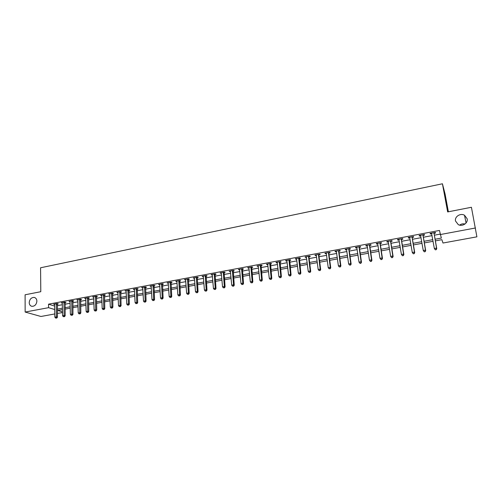 <?xml version="1.0" encoding="UTF-8"?>
<svg xmlns="http://www.w3.org/2000/svg" width="502" height="502" viewBox="0 0 502 502"><rect width="100%" height="100%" fill="white"/><g stroke="black" fill="none" stroke-linecap="round" stroke-linejoin="round"><path stroke-width="0.75" d="M36.884 301.137C36.47 304.532 34.826 306.27 31.952 306.339C30.239 305.931 29.323 304.689 29.21 302.606C29.637 299.198 31.293 297.466 34.174 297.422C35.862 297.837 36.765 299.073 36.884 301.137M467.161 218.784C468.215 223.095 462.317 226.96 458.276 224.626L455.509 221.012C454.467 216.657 460.472 212.804 464.519 215.258L467.161 218.784M459.637 225.128C461.25 223.917 463.045 223.541 465.028 223.999M448.38 211.788L445.092 194.086L442.431 183.782L40.568 267.773L40.794 291.706L25.1 294.781L25.15 312.049L48.575 307.676L54.749 309.552M442.431 183.782L447.652 211.932L471.422 207.27L476.9 236.831L442.984 243.024L441.879 239.68L435.385 240.878M62.53 312.539L57.391 313.474M54.812 313.945L40.957 316.48L25.15 312.049M435.096 239.241L441.352 238.08L439.451 230.449L48.531 304.168L54.693 306.082M57.266 305.668L62.386 304.714M64.953 304.231L70.142 303.264M72.702 302.781L77.954 301.802M80.515 301.325L85.836 300.328M88.396 299.851L93.786 298.841M96.34 298.364L101.799 297.347M104.353 296.87L109.882 295.835M112.429 295.358L118.033 294.31M120.58 293.833L126.253 292.773M128.794 292.302L134.549 291.223M137.084 290.752L142.907 289.66M145.442 289.19L151.34 288.085M153.869 287.615L159.849 286.498M162.372 286.027L168.427 284.891M170.95 284.421L177.087 283.272M179.603 282.802L185.815 281.641M188.325 281.176L194.625 279.997M197.129 279.526L203.511 278.334M206.015 277.87L212.478 276.658M214.975 276.194L221.526 274.97M224.011 274.506L230.65 273.264M233.135 272.799L239.862 271.544M242.334 271.08L249.149 269.806M251.621 269.342L258.53 268.055M260.99 267.591L267.993 266.286M270.446 265.828L277.537 264.498M279.99 264.039L287.175 262.697M289.616 262.245L296.902 260.883M299.336 260.425L306.716 259.045M309.144 258.593L316.624 257.193M319.046 256.742L326.626 255.323M329.042 254.878L336.723 253.441M339.126 252.989L346.913 251.533M349.31 251.088L357.204 249.613M359.589 249.168L367.589 247.668M369.968 247.229L378.075 245.71M380.447 245.271L388.661 243.734M391.02 243.294L399.354 241.732M401.7 241.293L410.147 239.718M412.487 239.278L421.046 237.678M423.374 237.245L432.059 235.62M434.374 235.187L440.11 234.12M434.148 233.292L435.585 233.022L435.378 232.432L430.07 233.43L430.296 234.02L431.726 233.75L431.35 233.185M423.161 235.356L424.585 235.087L424.347 234.503L419.095 235.494L419.346 236.072L420.726 235.814M412.28 237.402L413.692 237.132L413.428 236.555L408.22 237.534L408.496 238.111L409.839 237.86M401.506 239.423L402.899 239.159L402.61 238.594L397.452 239.561L397.76 240.125L399.052 239.881M390.832 241.424L392.219 241.167L391.899 240.609L386.791 241.569L387.124 242.121L388.372 241.889M380.265 243.407L381.633 243.15L381.288 242.598L376.23 243.552L376.588 244.097L377.793 243.872M369.798 245.378L371.154 245.12L370.777 244.574L365.77 245.516L366.159 246.062L367.32 245.842M359.426 247.323L360.769 247.072L360.373 246.532L355.41 247.467L355.824 248.001L356.941 247.787M349.154 249.249L350.49 248.998L350.063 248.471L345.15 249.394L345.583 249.921L346.662 249.72M338.982 251.163L340.3 250.912L339.848 250.391L334.985 251.307L335.443 251.828L336.478 251.634M328.904 253.052L330.209 252.807L329.732 252.293L324.913 253.203L325.396 253.711L326.394 253.523M318.914 254.928L320.213 254.683L319.711 254.181L314.936 255.079L315.444 255.581L316.398 255.399M309.025 256.786L310.305 256.547L309.784 256.045L305.053 256.936L305.586 257.432L306.502 257.262M299.223 258.624L300.491 258.386L299.945 257.896L295.258 258.775L295.816 259.264L296.695 259.101M289.51 260.45L290.771 260.212L290.2 259.729L285.556 260.601L286.134 261.084L286.975 260.927M279.89 262.257L281.139 262.025L280.543 261.542L275.943 262.408L276.546 262.885L277.342 262.734M270.352 264.046L271.588 263.814L270.98 263.343L266.418 264.203L267.804 264.523M260.902 265.822L262.132 265.589L261.498 265.125L256.974 265.978L258.348 266.298M251.54 267.579L252.757 267.353L252.098 266.895L247.624 267.735L248.979 268.062M242.265 269.323L243.464 269.097L242.792 268.645L238.35 269.48L239.699 269.8M233.066 271.049L234.258 270.823L233.562 270.377L229.163 271.205L230.493 271.532M223.955 272.762L225.134 272.536L224.419 272.097L220.058 272.919L221.376 273.245M214.919 274.456L216.092 274.236L215.358 273.803L211.035 274.613L212.34 274.939M205.964 276.138L207.125 275.918L206.372 275.491L202.086 276.295L203.379 276.621M197.091 277.801L198.24 277.587L197.468 277.167L193.22 277.964L194.5 278.29M188.294 279.457L189.43 279.237L188.645 278.823L184.435 279.614L185.696 279.94M179.572 281.089L180.701 280.882L179.892 280.467L175.719 281.252L176.974 281.578M170.925 282.714L172.048 282.507L171.22 282.099L167.084 282.877L168.327 283.203M162.353 284.327L163.464 284.113L162.623 283.718L158.525 284.49L159.749 284.816M153.857 285.92L154.961 285.713L154.101 285.318L150.035 286.084L151.246 286.41M145.436 287.502L146.528 287.295L145.649 286.912L141.62 287.665L142.819 287.991M137.084 289.07L138.163 288.863L137.272 288.487L133.275 289.234L134.467 289.56M128.801 290.627L129.874 290.42L128.964 290.049L125.004 290.79L126.184 291.116M120.587 292.164L121.653 291.963L120.731 291.593L116.803 292.333L117.97 292.66M112.448 293.695L113.502 293.494L112.561 293.13L108.664 293.865L109.819 294.185M104.372 295.207L105.42 295.013L104.466 294.655L100.601 295.377L101.743 295.703M96.365 296.713L97.401 296.519L96.434 296.161L92.6 296.883L93.736 297.209M88.427 298.207L89.456 298.012L88.471 297.661L84.669 298.376L85.792 298.696M80.552 299.681L81.569 299.493L80.571 299.148L76.806 299.857L77.917 300.177M72.74 301.15L73.756 300.962L72.74 300.616L69.006 301.319L70.104 301.646M64.996 302.606L66 302.417L64.971 302.078L61.269 302.775L62.355 303.101M57.316 304.049L58.307 303.861L57.272 303.528L53.595 304.218L54.674 304.545M48.531 304.168L48.575 307.676M440.191 234.572L475.482 227.983M57.322 309.138L62.449 308.19M65.015 307.713L70.211 306.753M72.777 306.276L78.042 305.304M80.609 304.827L85.936 303.842M88.496 303.371L93.899 302.373M96.453 301.897L101.925 300.886M104.479 300.416L110.02 299.387M112.567 298.916L118.183 297.874M120.731 297.404L126.416 296.356M128.958 295.885L134.718 294.818M137.259 294.348L143.095 293.268M145.63 292.798L151.541 291.706M154.076 291.235L160.063 290.125M162.592 289.66L168.659 288.537M171.182 288.073L177.332 286.931M179.848 286.466L186.073 285.312M188.589 284.847L194.901 283.68M197.405 283.216L203.799 282.036M206.303 281.572L212.779 280.373M215.276 279.909L221.84 278.698M224.338 278.233L230.983 277.004M233.474 276.546L240.207 275.297M242.692 274.839L249.519 273.577M251.991 273.119L258.913 271.839M261.379 271.381L268.388 270.082M270.854 269.63L277.957 268.313M280.411 267.861L287.608 266.524M290.056 266.073L297.353 264.723M299.794 264.272L307.186 262.904M309.621 262.452L317.113 261.065M319.542 260.62L327.135 259.214M329.55 258.768L337.25 257.344M339.659 256.898L347.459 255.455M349.863 255.01L357.769 253.548M360.16 253.102L368.173 251.621M370.558 251.182L378.684 249.676M381.056 249.237L389.288 247.712M391.654 247.273L400 245.729M402.359 245.296L410.818 243.727M413.165 243.294L421.743 241.707M424.077 241.274L432.774 239.667M62.474 309.596L57.755 310.468L62.518 311.911M433.063 241.305L424.359 242.905M422.025 243.338L413.435 244.92M411.088 245.352L402.623 246.915M400.263 247.348L391.911 248.885M389.546 249.325L381.3 250.843M378.928 251.282L370.796 252.776M368.412 253.215L360.392 254.696M357.995 255.135L350.082 256.597M347.679 257.037L339.873 258.474M337.463 258.919L329.758 260.343M327.342 260.789L319.743 262.188M317.314 262.634L309.816 264.014M307.381 264.466L299.983 265.828M297.535 266.28L290.238 267.622M287.784 268.074L280.58 269.405M278.127 269.856L271.017 271.168M268.551 271.62L261.536 272.912M259.063 273.37L252.142 274.644M249.663 275.102L242.836 276.357M240.351 276.815L233.606 278.058M231.121 278.516L224.463 279.746M221.972 280.204L215.402 281.415M212.904 281.873L206.422 283.072M203.919 283.53L197.518 284.709M195.008 285.174L188.696 286.335M186.179 286.799L179.948 287.947M177.426 288.412L171.276 289.547M168.754 290.012L162.679 291.129M160.151 291.599L154.158 292.704M151.623 293.168L145.712 294.26M143.17 294.724L137.335 295.803M134.793 296.268L129.027 297.335M126.485 297.799L120.794 298.847M118.246 299.317L112.624 300.353M110.076 300.823L104.529 301.846M101.975 302.317L96.503 303.327M93.943 303.798L88.54 304.796M85.974 305.266L80.64 306.251M78.08 306.722L72.809 307.688M70.242 308.165L65.047 309.125M430.183 233.405L430.296 234.02M419.239 235.463L419.346 236.072M408.396 237.502L408.496 238.111M397.666 239.523L397.76 240.125M387.029 241.518L387.124 242.121M376.5 243.501L376.588 244.097M366.071 245.465L366.159 246.062M355.736 247.404L355.824 248.001M345.501 249.331L345.583 249.921M335.367 251.238L335.443 251.828M325.321 253.127L325.396 253.711M315.369 254.997L315.444 255.581M305.511 256.848L305.586 257.432M295.747 258.687L295.816 259.264M286.071 260.507L286.134 261.084M276.483 262.308L276.546 262.885M266.976 264.096L267.039 264.667M257.564 265.865L257.62 266.436M248.233 267.622L248.283 268.187M238.983 269.361L239.034 269.925M229.816 271.08L229.866 271.645M220.736 272.793L220.78 273.352M211.731 274.481L211.775 275.046M202.808 276.163L202.852 276.721M193.96 277.826L194.004 278.384M185.194 279.476L185.232 280.028M176.503 281.107L176.541 281.66M167.888 282.726L167.919 283.279M159.341 284.333L159.372 284.885M150.87 285.927L150.901 286.473M142.474 287.508L142.505 288.054M134.153 289.07L134.178 289.616M125.895 290.627L125.92 291.166M117.713 292.164L117.732 292.704M109.593 293.689L109.612 294.228M101.542 295.201L101.561 295.741M93.56 296.701L93.579 297.234M85.647 298.194L85.66 298.721M79.548 299.336L79.812 312.658L78.23 312.947L77.81 300.196M70.01 301.131L70.023 301.658M62.292 302.637L62.298 303.108M54.636 304.149L54.643 304.551M435.341 249.839L436.232 249.676L435.341 249.839L434.337 248.496L431.507 233.16M435.253 249.619L434.337 248.496L436.564 248.095L436.765 248.647L434.111 233.719L434.305 232.633M433.935 232.702L436.564 248.095L436.144 249.456M436.232 249.676L436.765 248.647M424.265 251.835L425.15 251.678L424.265 251.835L423.255 250.504L420.513 235.225M424.171 251.615L423.255 250.504L425.464 250.103L425.696 250.649L423.123 235.783L423.318 234.698M422.922 234.773L425.464 250.103L425.056 251.458M420.714 235.733L420.394 235.25M425.15 251.678L425.696 250.649M413.303 253.811L414.175 253.654L413.303 253.811L412.286 252.487L409.632 237.27M413.196 253.598L412.286 252.487L414.47 252.092L414.734 252.631L412.242 237.822L412.443 236.743M412.01 236.825L414.47 252.092L414.075 253.441M409.814 237.703L409.544 237.289M414.175 253.654L414.734 252.631M402.447 255.769L403.313 255.612L402.447 255.769L401.418 254.451L398.852 239.297M402.328 255.556L401.418 254.451L403.583 254.062L403.878 254.589L401.468 239.843L401.669 238.77M401.211 238.858L403.583 254.062L403.194 255.399M399.015 239.649L398.795 239.31M403.313 255.612L403.878 254.589M391.698 257.708L392.551 257.551L391.698 257.708L390.663 256.403L388.171 241.305M391.566 257.501L390.663 256.403L392.802 256.014L393.122 256.535L390.794 241.845L390.995 240.778M390.512 240.866L392.802 256.014L392.426 257.344M392.551 257.551L393.122 256.535M381.049 259.628L381.897 259.471L381.049 259.628L380.008 258.329L377.598 243.294M380.911 259.421L380.008 258.329L382.129 257.946L382.48 258.461L380.221 243.828L380.428 242.761M379.914 242.861L382.129 257.946L381.758 259.27M381.897 259.471L382.48 258.461M370.507 261.529L371.348 261.373L370.507 261.529L369.453 260.237L367.125 245.265M370.357 261.329L369.453 260.237L371.555 259.86L371.932 260.362L369.754 245.792L369.961 244.731M369.416 244.832L371.555 259.86L371.198 261.172M371.348 261.373L371.932 260.362M360.066 263.412L360.894 263.261L360.066 263.412L359.005 262.132L356.753 247.216M359.903 263.211L359.005 262.132L361.089 261.755L361.49 262.251L359.382 247.737L359.589 246.683M359.024 246.789L361.089 261.755L360.731 263.061M360.894 263.261L361.49 262.251M348.727 248.722L350.716 263.632L348.652 264.002L346.48 249.149M349.317 248.609L349.11 249.663L351.143 264.121L350.716 263.632L350.371 264.93L349.549 265.081L350.371 264.93M350.54 265.125L351.143 264.121M348.652 264.002L349.549 265.081M338.53 250.642L340.444 265.489L338.398 265.859L336.296 251.063M339.145 250.523L338.938 251.571L340.896 265.972L340.444 265.489L340.105 266.782L339.289 266.932L340.105 266.782M340.287 266.976L340.896 265.972M338.398 265.859L339.289 266.932M328.421 252.544L330.266 267.334L328.245 267.698L326.218 252.958M329.067 252.418L328.854 253.466L330.743 267.811L330.266 267.334L329.939 268.62L329.13 268.765L329.939 268.62M330.128 268.808L330.743 267.811M328.245 267.698L329.13 268.765M318.412 254.426L320.188 269.154L318.18 269.518L316.229 254.834M319.084 254.294L318.87 255.336L320.69 269.624L320.188 269.154L319.868 270.434L319.065 270.578L319.868 270.434M320.069 270.622L320.69 269.624M318.18 269.518L319.065 270.578M308.498 256.29L310.205 270.961L308.215 271.325L306.333 256.698M309.188 256.158L308.975 257.193L310.725 271.425L310.205 270.961L309.891 272.235L309.094 272.379L309.891 272.235M310.098 272.417L310.725 271.425M308.215 271.325L309.094 272.379M298.671 258.135L300.309 272.755L298.339 273.107L296.525 258.536M299.387 258.003L300.855 273.207L300.309 272.755L300.001 274.017L299.217 274.161L300.001 274.017M300.221 274.199L300.855 273.207M298.339 273.107L299.217 274.161M288.939 259.967L290.507 274.525L288.556 274.883L286.811 260.362M289.679 259.829L291.078 274.977L290.507 274.525L290.212 275.786L289.434 275.924L290.212 275.786M290.438 275.962L291.078 274.977M288.556 274.883L289.434 275.924M279.294 261.78L280.8 276.282L278.867 276.633L277.186 262.176M280.053 261.636L281.39 276.727L280.8 276.282L280.505 277.537L279.733 277.675L280.505 277.537M280.743 277.713L281.39 276.727M278.867 276.633L279.733 277.675M269.737 263.575L271.174 278.026L269.26 278.372L267.648 263.97M270.522 263.431L271.789 278.459L271.174 278.026L270.892 279.269L270.126 279.407L270.892 279.269M271.143 279.445L271.789 278.459M269.26 278.372L270.126 279.407M260.268 265.357L261.642 279.752L259.747 280.097L258.197 265.746M261.071 265.207L262.282 280.179L261.642 279.752L261.366 280.988L260.607 281.126L261.366 280.988M261.624 281.158L262.282 280.179M259.747 280.097L260.607 281.126M250.887 267.12L252.199 281.459L250.316 281.798L248.835 267.51M251.709 266.964L252.851 281.886L252.199 281.459L251.929 282.689L251.176 282.827L251.929 282.689M252.192 282.858L252.851 281.886M250.316 281.798L251.176 282.827M241.587 268.871L242.836 283.153L240.973 283.492L239.554 269.254M242.435 268.708L243.514 283.574L242.836 283.153L242.573 284.377L241.832 284.515L242.573 284.377M242.849 284.546L243.514 283.574M240.973 283.492L241.832 284.515M232.37 270.603L233.555 284.835L231.711 285.167L230.355 270.98M233.235 270.44L234.258 285.243L233.555 284.835L233.304 286.052L232.564 286.184L233.304 286.052M233.587 286.215L234.258 285.243M231.711 285.167L232.564 286.184M223.233 272.322L224.363 286.498L222.537 286.83L221.238 272.693M224.124 272.153L225.084 286.906L224.363 286.498L224.118 287.709L223.384 287.841L224.118 287.709M224.407 287.872L225.084 286.906M222.537 286.83L223.384 287.841M214.185 274.023L215.251 288.148L213.444 288.474L212.202 274.393M215.088 273.854L215.992 288.543L215.251 288.148L215.013 289.353L214.285 289.485L215.013 289.353M215.308 289.51L215.992 288.543M213.444 288.474L214.285 289.485M205.211 275.711L206.222 289.779L204.427 290.106L203.247 276.081M206.134 275.535L206.981 290.175L206.222 289.779L205.989 290.978L205.268 291.11L205.989 290.978M206.291 291.135L206.981 290.175M204.427 290.106L205.268 291.11M196.313 277.38L197.273 291.398L195.491 291.725L194.374 277.75M197.261 277.204L198.052 291.787L197.273 291.398L197.048 292.591L196.332 292.722L197.048 292.591M197.355 292.748L198.052 291.787M195.491 291.725L196.332 292.722M187.497 279.037L188.401 293.005L186.637 293.325L185.571 279.401M188.463 278.861L189.198 293.388L188.401 293.005L188.181 294.191L187.472 294.316L188.181 294.191M188.501 294.341L189.198 293.388M186.637 293.325L187.472 294.316M178.762 280.681L179.609 294.599L177.859 294.912L176.848 281.045M179.741 280.499L180.425 294.975L179.609 294.599L179.396 295.778L178.693 295.904L179.396 295.778M179.722 295.929L180.425 294.975M177.859 294.912L178.693 295.904M170.096 282.312L170.893 296.174L169.161 296.487L168.208 282.67M171.1 282.124L171.722 296.544L170.893 296.174L170.686 297.347L169.99 297.473L170.686 297.347M171.019 297.498L171.722 296.544M169.161 296.487L169.99 297.473M161.512 283.925L162.253 297.736L160.533 298.05L159.636 284.283M162.529 283.737L163.1 298.106L162.253 297.736L162.046 298.903L161.362 299.029L162.046 298.903M162.391 299.054L163.1 298.106M160.533 298.05L161.362 299.029M152.997 285.525L153.687 299.286L151.98 299.6L151.133 285.876M154.032 285.331L154.553 299.65L153.687 299.286L153.486 300.447L152.809 300.572L153.486 300.447M153.838 300.591L154.553 299.65M151.98 299.6L152.809 300.572M144.557 287.113L145.197 300.823L143.503 301.131L142.712 287.464M145.605 286.918L146.076 301.181L145.197 300.823L145.003 301.978L144.325 302.104L145.003 301.978M145.354 302.122L146.076 301.181M143.503 301.131L144.325 302.104M136.186 288.688L136.776 302.348L135.101 302.65L134.36 289.033M137.253 288.487L137.673 302.7L136.776 302.348L136.588 303.497L135.923 303.622L136.588 303.497M136.952 303.635L137.673 302.7M135.101 302.65L135.923 303.622M127.891 290.25L128.43 303.861L126.768 304.162L126.077 290.589M128.976 290.049L129.347 304.206L128.43 303.861L128.248 305.003L127.583 305.122L128.248 305.003M128.612 305.141L129.347 304.206M126.768 304.162L127.583 305.122M119.664 291.794L120.154 305.36L118.51 305.655L117.863 292.133M120.756 291.606L121.082 305.699L120.154 305.36L119.978 306.496L119.319 306.615L119.978 306.496M120.355 306.628L121.082 305.699M118.51 305.655L119.319 306.615M111.507 293.331L111.946 306.841L110.314 307.136L109.718 293.664M112.611 293.149L112.894 307.18L111.946 306.841L111.777 307.977L111.124 308.09L111.777 307.977M112.159 308.109L112.894 307.18M110.314 307.136L111.124 308.09M103.418 294.85L103.814 308.316L102.195 308.611L101.649 295.182M104.535 294.68L104.774 308.642L103.814 308.316L103.65 309.439L102.998 309.558L103.65 309.439M104.033 309.571L104.774 308.642M102.195 308.611L102.998 309.558M95.393 296.362L95.744 309.778L94.138 310.067L93.642 296.688M96.522 296.199L96.723 310.098L95.744 309.778L95.587 310.895L94.941 311.014L95.587 310.895M95.976 311.027L96.723 310.098M94.138 310.067L94.941 311.014M87.442 297.855L87.743 311.221L86.149 311.51L85.698 298.182M88.584 297.699L88.735 311.541L87.743 311.221L87.593 312.338L86.953 312.451L87.593 312.338M87.988 312.464L88.735 311.541M86.149 311.51L86.953 312.451M80.703 299.192L80.816 312.972L79.812 312.658L79.661 313.769L79.034 313.882L79.661 313.769M80.063 313.894L80.816 312.972M78.23 312.947L79.034 313.882M71.73 300.811L71.943 314.083L70.374 314.365L70.016 301.131M72.89 300.667L72.959 314.396L71.943 314.083L71.799 315.187L71.171 315.3L71.799 315.187M72.206 315.312L72.959 314.396M70.374 314.365L71.171 315.3M63.967 302.267L64.143 315.494L62.587 315.777L62.273 302.587M65.141 302.135L65.172 315.802L64.143 315.494L64.005 316.593L63.384 316.706L64.005 316.593M64.419 316.718L65.172 315.802M62.587 315.777L63.384 316.706M56.274 303.716L56.4 316.894L54.862 317.176L54.586 304.03M57.46 303.584L57.448 317.195L56.4 316.894L56.268 317.992L55.653 318.099L56.268 317.992M56.688 318.111L57.448 317.195M54.862 317.176L55.653 318.099M433.91 232.815L434.123 233.405M433.904 233.129L434.111 233.719M431.569 233.254L431.701 233.599M422.897 234.886L423.136 235.469M422.885 235.2L423.123 235.783M411.985 236.931L412.255 237.509M411.973 237.251L412.242 237.822M401.18 238.965L401.481 239.529M401.167 239.278L401.468 239.843M390.481 240.979L390.807 241.537M390.468 241.286L390.794 241.845M379.888 242.968L380.24 243.52M379.87 243.282L380.221 243.828M369.39 244.945L369.767 245.484M369.378 245.252L369.754 245.792M358.993 246.896L359.401 247.43M358.98 247.204L359.382 247.737M348.702 248.829L349.128 249.356M348.683 249.136L349.11 249.663M338.499 250.749L338.957 251.27M338.48 251.056L338.938 251.571M328.396 252.65L328.873 253.159M328.377 252.952L328.854 253.466M318.387 254.533L318.889 255.035M318.368 254.834L318.87 255.336M308.473 256.397L308.994 256.892M308.448 256.698L308.975 257.193M298.646 258.241L299.192 258.731M298.621 258.543L299.173 259.032M288.914 260.074L289.485 260.557M288.888 260.369L289.459 260.852M279.269 261.881L279.859 262.364M279.244 262.182L279.834 262.659M269.712 263.682L270.327 264.152M269.687 263.977L270.302 264.447M260.243 265.458L260.877 265.922M260.212 265.759L260.852 266.217M250.856 267.227L251.515 267.679M250.831 267.522L251.489 267.974M241.556 268.972L242.234 269.423M241.531 269.267L242.209 269.718M232.338 270.703L233.035 271.149M232.313 270.998L233.01 271.444M223.208 272.423L223.923 272.862M223.177 272.712L223.898 273.151M214.153 274.123L214.887 274.556M214.122 274.412L214.862 274.845M205.18 275.811L205.933 276.238M205.149 276.1L205.908 276.527M196.288 277.48L197.06 277.901M196.257 277.769L197.029 278.19M187.472 279.143L188.263 279.558M187.441 279.426L188.231 279.84M178.731 280.781L179.54 281.189M178.699 281.07L179.509 281.478M170.071 282.413L170.9 282.814M170.034 282.695L170.862 283.097M161.481 284.025L162.328 284.421M161.449 284.308L162.29 284.703M152.966 285.625L153.832 286.021M152.934 285.908L153.794 286.297M144.526 287.213L145.404 287.602M144.494 287.495L145.373 287.878M136.155 288.788L137.052 289.165M136.124 289.064L137.021 289.447M127.859 290.344L128.769 290.721M127.822 290.627L128.738 290.997M119.633 291.894L120.562 292.264M119.595 292.17L120.524 292.54M111.475 293.425L112.417 293.789M111.438 293.701L112.379 294.065M103.387 294.95L104.341 295.308M103.349 295.226L104.303 295.584M95.361 296.456L96.334 296.807M95.324 296.732L96.296 297.084M87.411 297.95L88.396 298.301M87.373 298.226L88.358 298.571M79.523 299.437L80.521 299.776M79.479 299.707L80.483 300.052M71.698 300.905L72.708 301.244M71.66 301.175L72.671 301.514M63.936 302.361L64.965 302.7M63.898 302.637L64.927 302.97M56.243 303.81L57.284 304.143M56.199 304.08L57.241 304.407M464.519 215.258L466.057 223.001M34.174 297.422L34.945 297.667"/></g></svg>
